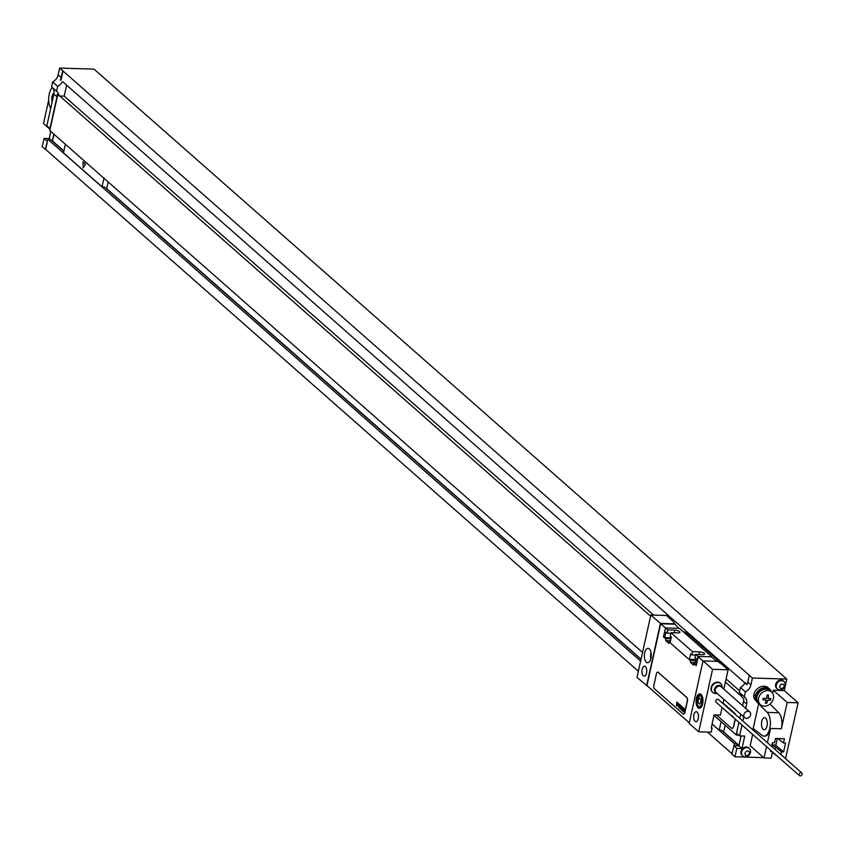 <?xml version="1.0" encoding="UTF-8"?>
<svg xmlns="http://www.w3.org/2000/svg" width="844" height="844" viewBox="0 0 844 844"><rect width="100%" height="100%" fill="white"/><g stroke="black" fill="none" stroke-linecap="round" stroke-linejoin="round"><path stroke-width="1.27" d="M738.753 735.145L736.401 735.071L714.003 715.353M736.77 733.404L736.401 735.071M721.103 721.599L719.193 730.208L721.536 730.282L736.97 743.859L734.47 743.786L734.048 745.674L738.89 745.822L741.981 748.544L736.823 748.385L734.966 756.773L763.693 757.659M736.97 743.859L736.601 745.505L738.89 745.822M738.911 722.327L736.506 733.172L739.597 735.894L744.746 736.052L741.981 748.544M786.777 679.072L94.022 69.124L59.66 68.069L752.426 678.017L786.777 679.072L784.234 690.582L798.118 702.809L785.521 758.619M772.64 693.219L773.294 690.244L784.234 690.582M771.585 691.911A9.347 7.628 131.4 0 0 769.77 689.21L768.23 687.849A9.347 7.628 131.4 0 0 759.895 687.121A9.347 7.628 131.4 0 0 753.85 694.612A7.121 5.813 -48.6 0 0 755.401 700.151L756.203 700.868M767.418 742.678L770.572 728.446A12.46 5.961 91.8 0 1 764.791 736.147L764.01 736.116A12.46 5.961 -88.2 0 1 762.079 735.377L753.175 728.509L758.672 703.738M753.85 729.026L753.534 730.461M752.658 734.428L750.147 745.737L764.031 757.965L771.131 758.176L772.513 751.909M740.082 693.061A8.894 7.258 131.4 0 1 741.823 697.102L743.754 698.8A8.894 7.258 -48.6 0 1 743.564 701.322L746.655 704.044L745.695 708.38M743.796 716.915L742.878 721.071M742.003 725.038L739.597 735.894M746.655 704.044A8.894 7.258 131.4 0 0 744.724 697.123A8.894 7.258 131.4 0 0 744.324 696.806L739.312 692.386L740.41 687.459A8.894 7.258 131.4 0 0 744.957 682.965L62.91 81.868M752.426 678.017L750.907 684.874A8.894 7.258 131.4 0 1 745.421 691.869L744.324 696.806M742.425 755.623A4.98 4.072 -48.6 0 1 742.087 755.369A4.98 4.072 -48.6 0 1 741.011 751.498A4.98 4.072 -48.6 0 1 744.229 747.499A4.98 4.072 -48.6 0 1 748.67 747.889A4.98 4.072 -48.6 0 1 748.966 748.185M777.081 688.662A4.98 4.072 -48.6 0 1 776.744 688.398A4.98 4.072 -48.6 0 1 775.668 684.526A4.98 4.072 -48.6 0 1 778.885 680.538A4.98 4.072 -48.6 0 1 783.327 680.918A4.98 4.072 -48.6 0 1 783.633 681.224M785.089 683.503A5.328 5.328 0 0 1 779.529 689.812A4.98 4.072 131.4 0 1 777.377 688.957A4.98 4.072 131.4 0 1 776.301 685.085A4.98 4.072 -48.6 0 1 779.518 681.087A4.98 4.072 -48.6 0 1 783.96 681.477A4.98 4.072 -48.6 0 1 785.089 683.503A4.98 4.072 -48.6 0 1 785.036 685.349M779.708 686.225A2.49 2.036 131.4 0 0 784.076 686.362A2.49 2.036 -48.6 0 0 779.708 686.225M750.432 750.474A5.328 5.328 0 0 1 744.872 756.783A4.98 4.072 131.4 0 1 742.72 755.918A4.98 4.072 131.4 0 1 741.633 752.046A4.98 4.072 -48.6 0 1 744.862 748.058A4.98 4.072 -48.6 0 1 749.303 748.438A4.98 4.072 -48.6 0 1 750.432 750.474A4.98 4.072 -48.6 0 1 750.379 752.32M745.041 753.196A2.49 2.036 131.4 0 0 749.419 753.323A2.49 2.036 -48.6 0 0 745.041 753.196M77.827 68.628L66.898 68.29M52.138 102.019A6.056 2.901 91.8 0 1 52.033 96.469A6.056 2.901 91.8 0 1 54.069 92.924M52.349 87.544A12.46 5.961 -88.2 0 0 50.693 108.496M59.66 68.069L58.141 74.926A8.894 7.258 131.4 0 1 52.655 81.921L51.568 86.858L56.58 91.268L57.666 86.341L52.655 81.921M66.623 85.138L64.186 96.142L59.091 95.984L57.16 94.285A8.894 7.258 -48.6 0 1 56.97 96.807L53.889 94.095A8.894 7.258 131.4 0 0 52.328 87.533M53.889 94.095L46.831 125.946L50.229 128.668L49.807 130.556L642.548 652.444M50.798 131.432L49.216 138.595L44.057 138.437L42.2 146.824L45.829 149.557M48.815 138.585A4.98 4.072 -48.6 0 1 49.342 138.015M749.335 675.295L747.816 682.152A8.894 7.258 -48.6 0 1 746.887 684.663L744.957 682.965M745.421 691.869L740.41 687.459M741.085 735.936L738.943 745.579M743.564 701.322L742.604 705.668M740.716 714.193L739.787 718.36M734.048 745.674L731.875 754.051L734.966 756.773M725.312 725.312L723.487 731.991M712.093 723.952L719.193 730.208M65.368 144.261L63.458 152.859L102.029 186.819L104.382 186.893L641.007 659.375M734.47 743.786L712.072 724.068M640.617 661.158L47.876 139.271L50.376 139.355L63.827 151.192M103.939 178.221L102.029 186.819M54.153 134.386L52.349 141.064L53.889 134.154M47.876 139.271L45.281 149.536M56.97 96.807L49.912 128.657M59.091 95.984A8.894 7.258 131.4 0 0 56.97 91.595A8.894 7.258 131.4 0 0 56.58 91.268M62.741 70.78L61.222 77.637A8.894 7.258 -48.6 0 1 60.293 80.148M57.666 86.341A8.894 7.258 131.4 0 0 62.224 81.847M57.74 94.792L50.229 128.668M63.057 70.79L60.979 80.169M47.454 141.159L45.639 149.388L638.37 671.265M50.06 139.344L49.216 138.595M47.148 141.159L44.057 138.437M723.825 732.001L738.996 745.357M52.666 141.075L63.88 150.949M108.148 181.924L106.671 188.623L641.06 659.132M747.088 684.252L745.642 682.986M64.186 96.142L653.583 615.076M726.083 678.914L739.65 690.856M741.739 696.448L725.386 682.047M650.587 616.183L59.776 96.005M732.033 728.361A3.555 1.699 -88.2 0 0 732.107 728.372A3.555 1.699 -88.2 0 0 733.763 726.167L735.314 719.162M735.493 714.573A3.555 1.699 -88.2 0 0 734.776 713.296L723.097 703.02M716.44 714.974L731.337 728.098A3.555 1.699 -88.2 0 0 731.959 728.361A3.555 1.699 -88.2 0 0 733.605 726.167L735.187 719.046M735.282 714.383A3.555 1.699 -88.2 0 0 734.618 713.296L723.076 703.136M731.959 753.671L707.441 732.075M733.742 745.663L736.823 748.385M50.081 129.354L43.498 123.562L48.699 100.109M767.017 725.977A6.056 2.901 -88.2 0 0 764.58 717.622A6.056 2.901 -88.2 0 0 761.773 721.356A6.056 2.901 -88.2 0 0 764.21 729.712A6.056 2.901 -88.2 0 0 767.017 725.977M760.307 704.677L760.149 705.394L767.175 712.378L778.738 712.737A12.46 5.961 91.8 0 1 781.354 728.783L770.572 728.446M764.01 736.116A12.46 5.961 -88.2 0 0 770.139 726.452A12.46 5.961 -88.2 0 0 767.175 712.378M769.77 689.21A9.347 7.628 131.4 0 0 761.436 688.482A9.347 7.628 131.4 0 0 755.401 695.973A7.121 5.813 131.4 0 0 756.024 700.414A8.894 7.258 -48.6 0 1 757.638 692.048A8.894 7.258 -48.6 0 1 765.413 688.008A8.894 7.258 -48.6 0 1 769.475 689.548A8.894 7.258 -48.6 0 1 769.844 689.907M767.375 705.616L768.019 705.331M760.149 705.394L761.478 705.426M760.486 704.751A8.894 7.258 -48.6 0 1 758.492 703.579A8.894 7.258 -48.6 0 1 757.437 694.264A8.894 7.258 -48.6 0 1 766.194 688.683A8.894 7.258 131.4 0 1 770.245 690.223L769.475 689.548M758.112 703.231A8.894 7.258 -48.6 0 1 757.712 702.904A8.894 7.258 -48.6 0 1 756.024 700.414M771.659 692.059A8.894 7.258 131.4 0 0 770.245 690.223M758.777 703.252A8.451 6.9 -48.6 0 1 757.785 694.401A8.451 6.9 -48.6 0 1 766.099 689.094A8.451 6.9 131.4 0 1 769.95 690.561L771.606 692.017A8.451 6.9 131.4 0 0 767.745 690.55A8.451 6.9 -48.6 0 0 759.431 695.857A8.451 6.9 -48.6 0 0 760.433 704.698L758.777 703.252M771.606 692.017A8.451 6.9 131.4 0 1 772.598 700.858A8.451 6.9 131.4 0 1 764.284 706.164A8.451 6.9 -48.6 0 1 760.433 704.698M770.192 704.244L778.738 712.737M773.294 690.244L787.188 702.472L781.354 728.783M780.911 754.568L781.512 751.877L783.601 751.941L775.815 745.315L777.324 738.5M777.968 738.521L783.475 742.994L785.564 743.068L783.601 751.941M783.475 742.994L784.424 738.722L775.499 738.447L774.549 742.72L772.46 742.657L771.638 746.391M770.762 750.358L770.498 751.54L772.154 751.593M764.031 757.965L766.542 746.645M787.188 702.472L798.118 702.809M772.344 752.679A4.536 1.466 -167.5 0 1 774.085 753.608L778.706 757.363M772.038 744.587L775.815 745.315M771.827 745.526A4.536 1.466 -167.5 0 1 775.541 747.035L781.512 751.877M651.019 652.591A7.206 3.45 -88.2 0 0 650.924 652.992A7.206 3.45 91.8 0 0 650.84 658.7M650.935 658.299A7.206 3.45 -88.2 0 0 648.023 648.34A7.206 3.45 -88.2 0 0 644.679 652.792A7.206 3.45 -88.2 0 0 647.58 662.751A7.206 3.45 -88.2 0 0 650.935 658.299M646.567 685.898L660.419 623.421L650.851 614.991L636.998 677.468L647.337 685.919M646.504 673.069A4.98 2.384 91.8 0 1 644.194 676.149A4.98 2.384 91.8 0 1 642.178 669.26A4.98 2.384 91.8 0 1 644.499 666.18A4.98 2.384 91.8 0 1 646.504 673.069M702.999 660.905L689.147 723.382L698.716 731.811L712.568 669.334L702.999 660.905L717.59 661.358A133.827 43.255 12.5 0 0 721.936 664.376L728.108 669.809L723.909 688.715L724.827 690.012M698.231 718.613A4.98 2.384 91.8 0 1 695.92 721.683A4.98 2.384 91.8 0 1 693.905 714.805A4.98 2.384 91.8 0 1 696.226 711.724A4.98 2.384 91.8 0 1 698.231 718.613M702.651 703.843A7.206 3.45 91.8 0 1 699.307 708.295A7.206 3.45 91.8 0 1 696.405 698.336A7.206 3.45 91.8 0 1 699.75 693.884A7.206 3.45 91.8 0 1 702.651 703.843M697.872 656.389L711.787 656.822L697.872 656.389L695.635 654.427L694.907 657.708L696.036 658.71L694.844 664.122L693.631 663.468L696.289 665.547L698.22 656.832L702.978 661.021M697.798 656.727L695.984 665.536M669.018 641.387L670.157 642.389L671.349 636.977L670.22 635.975L670.948 632.683L692.47 651.642L691.742 654.923L690.603 653.921L689.4 659.333L690.466 660.683L668.944 641.735L670.368 641.429M667.055 633.19L665.916 632.188L664.713 637.6L665.779 638.95L663.426 636.872L665.547 627.936L667.783 629.898L667.055 633.19L670.811 633.306M698.716 731.811L711.207 732.191L712.114 728.087L711.186 728.055L714.098 714.9L720.428 715.1L722.105 707.525M722.981 703.558L723.899 699.391M712.114 728.087L711.334 727.391M650.851 614.991L666.391 615.476L672.562 620.91A133.827 43.255 12.5 0 0 675 623.864L660.419 623.421M665.547 627.936L679.462 628.358A133.827 43.255 12.5 0 0 680.581 629.36L710.627 655.82A133.827 43.255 12.5 0 0 711.787 656.822M689.274 722.833L646.947 685.571L660.652 623.758L674.926 624.191A133.827 43.255 12.5 0 0 679.019 628.347M682.986 631.481A54.512 26.101 91.8 0 1 689.253 635.078L720.101 662.255A54.512 26.101 91.8 0 1 723.108 665.41M711.714 657.149A133.827 43.255 12.5 0 0 717.041 661.348M712.568 669.334L728.108 669.809M695.635 654.427L702.662 654.638A3.65 1.182 12.5 0 0 704.634 654.037A3.65 1.182 12.5 0 0 703.073 652.644A3.65 1.182 12.5 0 0 699.497 651.853L698.906 654.522M692.47 651.642L699.497 651.853M670.948 632.683L677.975 632.905A3.65 1.182 12.5 0 0 679.958 632.304A3.65 1.182 12.5 0 0 678.386 630.911A3.65 1.182 12.5 0 0 674.81 630.12L674.219 632.789M667.783 629.898L674.81 630.12M693.895 663.701L693.578 665.125L690.413 662.34L690.466 660.683M660.652 623.758L665.526 628.041M665.779 638.95L665.726 640.596L668.891 643.381L669.208 641.957M695.203 662.487L690.413 662.34M670.516 640.744L665.726 640.596M691.742 654.923L695.498 655.039M695.646 660.493L690.54 660.335M693.705 663.12L695.055 663.162M695.857 659.533L689.4 659.333M670.959 638.76L665.853 638.602M671.17 637.8L664.713 637.6M801.8 772.956L718.487 699.592A1.783 1.456 131.4 0 0 716.134 702.271L799.447 775.625A1.783 1.456 131.4 0 0 801.8 772.956A1.783 1.456 131.4 0 0 799.447 775.625M654.469 688.788L683.018 713.918A2.669 1.277 -88.2 0 0 683.482 714.129A2.669 1.277 -88.2 0 0 684.716 712.473L687.269 700.963A2.669 1.277 -88.2 0 0 686.657 697.482L658.12 672.351A2.669 1.277 -88.2 0 0 657.645 672.151A2.669 1.277 -88.2 0 0 656.41 673.797L653.857 685.307A2.669 1.277 -88.2 0 0 654.469 688.788M683.556 714.119A2.669 1.277 -88.2 0 0 683.629 714.129A2.669 1.277 -88.2 0 0 684.874 712.484L687.427 700.974A2.669 1.277 -88.2 0 0 686.816 697.482L658.267 672.351A2.669 1.277 -88.2 0 0 657.803 672.151A2.669 1.277 -88.2 0 0 657.729 672.151M743.859 714.72A3.83 3.123 -48.6 0 1 746.339 711.661A3.83 3.123 -48.6 0 1 749.746 711.956A3.83 3.123 -48.6 0 1 750.58 714.931A3.83 3.123 131.4 0 1 748.101 718.001A3.83 3.123 131.4 0 1 744.693 717.695A3.83 3.123 131.4 0 1 743.859 714.72M720.502 683.366A5.961 4.864 -48.6 0 0 720.301 683.186A5.961 4.864 -48.6 0 0 714.984 682.722A5.961 4.864 -48.6 0 0 711.133 687.501A5.961 4.864 131.4 0 0 712.42 692.133L712.832 692.491A5.961 4.864 131.4 0 1 711.534 687.849A5.961 4.864 -48.6 0 1 715.395 683.081A5.961 4.864 -48.6 0 1 720.713 683.545A5.961 4.864 -48.6 0 1 722.095 687.607M712.832 692.491A5.961 4.864 131.4 0 0 717.041 693.357M732.824 716.292L733.352 717.421M731.97 715.585L732.096 716.598L732.676 716.208M766.035 703.189A13.557 4.378 -167.5 0 1 765.255 703.147A14.211 6.805 -88.2 0 0 766.257 700.182A14.211 4.589 -167.5 0 1 762.913 699.834A13.557 6.488 -88.2 0 0 763.261 698.22A14.211 4.589 12.5 0 0 766.616 698.568A14.211 6.805 -88.2 0 0 767.038 695.097A13.557 4.378 12.5 0 0 767.818 695.129A13.557 4.378 12.5 0 0 768.567 695.139A14.211 6.805 91.8 0 1 768.145 698.61A14.211 4.589 12.5 0 0 770.92 698.463A13.557 6.488 91.8 0 1 770.561 700.066A14.211 4.589 -167.5 0 1 767.787 700.225A14.211 6.805 91.8 0 1 766.785 703.2A13.557 4.378 -167.5 0 1 766.035 703.189M83.208 167.787L85.55 164.158L82.965 161.879L83.208 167.787M700.742 699.212L699.412 698.03L698.199 699.908L698.315 702.968L699.655 704.139L700.868 702.261L700.742 699.212M683.471 711.26L683.756 710.3L683.471 711.26M683.598 711.882L684.6 708.833L683.904 709.857L683.988 708.295L683.091 711.281L683.598 711.882M682.458 710.12L682.564 710.996L683.07 710.659L683.788 708.232L683.292 707.778L682.458 710.12M682.131 710.595L682.87 707.314L682.131 710.595M681.235 709.804L681.815 706.386L681.235 709.804M680.686 709.319L681.467 706.08L680.686 709.319M680.633 707.293L680.38 707.894L680.633 707.293M680.749 706.945L680.517 708.338L680.749 706.945M679.715 708.464L680.718 705.415L680.116 706.407L680.159 704.93L679.715 708.464M679.072 707.894L679.758 704.571L679.072 707.894M678.534 705.964L678.861 706.987L679.452 704.307L678.534 705.964M678.196 705.816L678.724 704.086L678.196 705.816M678.428 706.006L678.587 703.643L677.827 705.974L678.428 706.006M677.299 704.877L677.637 705.911L678.449 703.421L677.489 705.32L677.932 702.957L677.299 704.877M676.994 705.341L677.584 702.651L676.994 705.341M676.804 705.9L676.698 705.341L676.804 705.9M676.455 705.595L677.458 702.546L676.856 703.527L676.899 702.05L676.455 705.595M747.816 682.152L750.907 684.874M61.222 77.637L58.141 74.926M755.401 695.973L753.85 694.612M775.024 749.377L775.541 747.035M718.771 662.213L720.101 662.255M686.995 635.015L689.253 635.078M698.157 705.943A6.224 2.986 -88.2 0 0 699.961 707.335A6.224 2.986 -88.2 0 0 702.113 705.595M697.144 698.98A5.518 2.637 -88.2 0 0 698.399 706.185A5.518 2.637 -88.2 0 0 701.923 703.189A5.518 2.637 -88.2 0 0 700.657 695.994A5.518 2.637 -88.2 0 0 697.144 698.98M702.387 696.754A6.224 2.986 -88.2 0 0 700.351 694.886A6.224 2.986 -88.2 0 0 698.463 696.163M744.693 717.695L716.102 692.523A3.83 3.123 131.4 0 1 715.269 689.548A3.83 3.123 -48.6 0 1 717.748 686.489A3.83 3.123 -48.6 0 1 721.156 686.784L749.746 711.956M721.62 687.185A4.125 3.365 -48.6 0 0 717.896 685.55A4.125 3.365 -48.6 0 0 714.53 689.115A4.125 3.365 131.4 0 0 716.567 692.935M783.96 681.477L783.327 680.918M777.377 688.957L776.744 688.398M749.303 748.438L748.67 747.889M742.72 755.918L742.087 755.369M49.395 137.751A5.328 5.328 0 0 0 48.604 138.574M758.492 703.579L757.712 702.904M701.079 707.367L699.961 707.335C697.45 706.671 696.49 703.843 697.07 698.843L700.351 694.886L701.459 694.918"/></g></svg>

